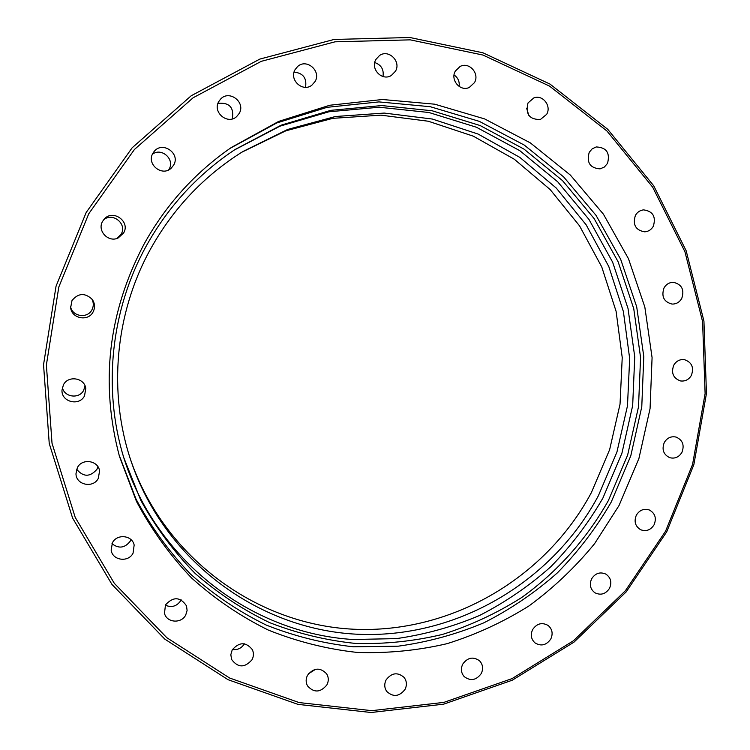 <?xml version="1.0" encoding="UTF-8"?>
<svg xmlns="http://www.w3.org/2000/svg" width="750" height="750" viewBox="0 0 750 750"><rect width="100%" height="100%" fill="white"/><g stroke="black" fill="none" stroke-linecap="round" stroke-linejoin="round"><path stroke-width="1.12" d="M91.641 298.65C93.731 302.344 93.825 306.056 91.931 309.816C87.516 318.872 72.272 316.659 70.566 306.666M93.122 311.906C88.312 321.806 71.55 318.666 70.65 307.641L71.981 300.591C78.253 292.978 85.013 292.584 92.259 299.419C94.959 303.441 95.25 307.603 93.122 311.906M85.022 385.828L83.7 390.262C79.312 399.281 64.144 397.294 62.381 387.431M84.525 395.85C79.35 406.537 61.172 401.972 61.997 390.141L63.422 384.844C68.166 375.113 84.553 377.794 85.791 388.453L84.525 395.85M97.941 466.753L96.919 469.35C90.028 477.206 83.278 477.169 76.659 469.237M98.316 478.331C93.366 488.569 76.022 485.062 75.975 473.756L77.372 467.653C82.097 457.969 98.353 460.444 99.572 470.981L98.316 478.331M130.959 539.597L130.256 541.153C124.913 548.062 118.819 548.916 111.975 543.703M133.069 553.144C128.428 562.762 112.322 560.513 111.15 550.041L112.416 542.803C116.916 533.559 132.244 535.172 134.156 545.044L133.069 553.144M181.163 599.841L180.806 600.562C176.831 606.347 171.675 607.884 165.328 605.184M185.747 614.963C181.416 623.906 166.697 622.819 164.484 613.341L165.469 604.922C173.25 596.428 180.262 596.747 186.516 605.887L187.097 610.472L185.747 614.963M244.397 643.809C241.575 648.244 237.591 650.138 232.453 649.481M252.037 659.728C244.772 667.987 237.966 667.913 231.638 659.503L230.822 654.712L232.191 649.941C239.184 641.841 245.906 641.747 252.356 649.65C253.866 652.987 253.753 656.344 252.037 659.728M315.637 669.263L308.484 673.781M326.906 684.872C320.466 692.663 314.006 693.009 307.528 685.913C305.709 682.463 305.7 678.919 307.528 675.272C313.753 667.631 320.128 667.153 326.653 673.837C328.725 677.362 328.809 681.047 326.906 684.872M405.047 689.363C399.356 696.647 393.281 697.359 386.794 691.5C384.337 687.891 384.113 684.019 386.119 679.875C391.622 672.731 397.622 671.906 404.1 677.419C406.8 681.075 407.109 685.059 405.047 689.363M481.256 673.556C476.259 680.325 470.569 681.347 464.213 676.622C461.053 672.938 460.575 668.766 462.75 664.116C467.597 657.478 473.194 656.362 479.531 660.788C482.916 664.481 483.488 668.738 481.256 673.556M550.791 639.019C546.394 645.272 541.125 646.556 534.975 642.872C531.084 639.188 530.306 634.753 532.641 629.559C536.906 623.428 542.091 622.078 548.184 625.5C552.3 629.166 553.172 633.675 550.791 639.019M609.516 588.337C605.662 594.075 600.806 595.566 594.947 592.8C590.269 589.219 589.172 584.541 591.647 578.766C595.388 573.15 600.159 571.613 605.944 574.144C610.837 577.678 612.028 582.403 609.516 588.337M654.066 524.822C650.691 530.062 646.247 531.712 640.725 529.763C635.231 526.378 633.787 521.494 636.384 515.091C639.666 509.972 644.016 508.284 649.434 510.028C655.153 513.337 656.7 518.269 654.066 524.822M681.9 452.4C678.938 457.162 674.906 458.925 669.788 457.697C663.431 454.594 661.603 449.522 664.312 442.453C667.181 437.822 671.119 436.022 676.116 437.081C682.706 440.072 684.628 445.172 681.9 452.4M691.369 375.413C688.772 379.697 685.134 381.534 680.447 380.925C673.2 378.225 670.969 372.984 673.753 365.203C676.256 361.031 679.791 359.175 684.347 359.634C691.828 362.194 694.163 367.453 691.369 375.413M681.75 298.444C679.491 302.288 676.247 304.163 672.019 304.069C663.844 301.884 661.181 296.512 664.012 287.953C666.188 284.231 669.319 282.356 673.397 282.328C681.806 284.334 684.591 289.706 681.75 298.444M653.334 226.237C651.375 229.65 648.516 231.516 644.775 231.834C635.672 230.287 632.541 224.822 635.381 215.447C637.266 212.156 639.994 210.3 643.566 209.869C652.922 211.191 656.175 216.647 653.334 226.237M607.491 163.416L604.369 167.034L600.075 168.872C590.034 168.103 586.416 162.581 589.219 152.325L592.172 148.837L596.222 146.944C606.516 147.431 610.275 152.925 607.491 163.416M546.675 114.319L540.384 119.503C529.425 119.644 525.3 114.122 528.009 102.947L533.85 97.903C542.691 94.331 551.719 105.938 546.675 114.319M474.459 82.659L469.256 87.459C460.228 91.913 450 79.894 455.353 71.062L460.059 66.497C469.134 61.434 479.944 73.622 474.459 82.659M395.466 71.231L391.275 75.525C382.106 81.403 370.116 68.934 375.891 59.466L379.509 55.519C388.631 48.872 401.409 61.5 395.466 71.231M315.094 81.516L311.803 85.247C302.653 92.522 288.881 79.763 295.059 69.666L297.675 66.469C306.637 58.172 321.497 71.072 315.094 81.516M239.213 113.428L236.606 116.634C227.578 125.081 212.25 112.209 218.766 101.578L220.509 99.197C229.116 89.334 246.047 102.281 239.213 113.428M152.419 154.247C161.484 147.112 175.153 159.356 169.116 169.153L168.684 169.866M173.653 165.113L171.188 168.197C162.141 177 146.222 164.184 152.859 153.356L153.994 151.669C162.197 140.578 180.825 153.384 173.653 165.113M103.434 220.069C112.266 211.631 127.519 223.837 121.153 234.178L117.019 238.416M123.619 232.969L118.181 237.966C108.422 242.925 96.872 230.7 102.591 221.391L104.222 219.122C112.894 208.837 130.612 221.559 123.619 232.969M88.744 213.778L134.409 149.512L193.088 97.791L261.281 61.331L335.034 41.812L410.25 39.853L482.953 55.05L549.534 86.1L606.928 130.988L652.669 187.172L684.938 251.756L702.591 321.609L705.112 393.562L692.569 464.438L665.588 531.159L625.322 590.822L573.441 640.763L512.072 678.6L443.831 702.394L371.737 710.662L299.128 702.572L229.603 678.009L166.828 637.716L114.309 583.331L75.206 517.378L52.022 443.259L46.378 364.988L58.819 286.997L88.744 213.778M86.184 212.475L132.15 147.797L191.222 95.747L259.866 59.072L334.106 39.45L409.809 37.5L482.972 52.809L549.975 84.075L607.706 129.262L653.719 185.803L686.175 250.781L703.931 321.066L706.462 393.45L693.834 464.747L666.694 531.872L626.194 591.891L574.003 642.131L512.269 680.212L443.616 704.166L371.072 712.5L298.003 704.381L228.028 679.688L164.831 639.15L111.966 584.428L72.591 518.062L49.238 443.466L43.537 364.678L56.053 286.181L86.184 212.475M144.019 244.191C108.197 312.3 100.013 383.053 119.466 456.431L136.453 501.366C151.463 529.612 169.838 555.159 191.578 577.997C214.931 598.969 240.497 616.322 268.275 630.056C296.934 641.55 326.475 649.003 356.887 652.406C387.413 653.484 417.478 650.569 447.084 643.669C476.072 634.594 503.409 621.984 529.106 605.85C553.547 587.888 575.372 567.169 594.581 543.684L619.022 505.547L638.916 458.494L650.062 408.647L652.078 357.619L644.841 307.078L628.472 258.712L603.422 214.191L570.375 175.087L530.344 142.894L484.612 118.913L434.738 104.194L382.481 99.506L329.794 105.244L278.719 121.387L231.319 147.497C194.916 172.688 165.806 204.919 144.019 244.191M119.062 454.959L135.984 499.022C150.872 526.716 169.05 551.737 190.519 574.097C213.572 594.628 238.772 611.606 266.137 625.022C294.366 636.244 323.438 643.5 353.372 646.791L398.166 646.191C427.838 642.112 456.441 634.303 483.984 622.753C510.6 609.234 535.078 592.584 557.438 572.812C578.316 551.494 596.241 527.925 611.213 502.106L630.788 455.822L641.775 406.781L643.791 356.569L636.703 306.834L620.644 259.228L596.044 215.372L563.587 176.841L524.269 145.078L479.334 121.359L430.303 106.716L378.919 101.906L327.084 107.325L276.788 122.953L230.062 148.369M454.069 74.953C458.034 77.747 459.722 81.581 459.131 86.466M217.978 103.341C229.397 102.309 234.188 107.494 232.331 118.884M294.075 72.084C303.15 73.097 306.966 78.169 305.531 87.291M374.747 62.541C381.281 64.894 384.028 69.544 382.978 76.519M526.622 108.197L528.787 115.341M146.109 246.272C110.794 310.238 102.675 388.547 123.666 457.359L140.803 500.353C155.719 527.334 173.812 551.681 195.094 573.394C217.894 593.306 242.775 609.731 269.728 622.678C297.506 633.469 326.091 640.388 355.481 643.434C384.956 644.25 413.981 641.241 442.538 634.416C470.494 625.519 496.856 613.228 521.625 597.562C557.288 571.931 586.819 538.837 608.381 500.55L627.638 455.072L638.494 406.894L640.575 357.562L633.75 308.681L618.15 261.844L594.178 218.644L562.509 180.619L524.091 149.166L480.141 125.541L432.131 110.766L381.741 105.562L330.816 110.344L281.297 125.109L235.134 149.475C197.85 174.281 168.169 206.55 146.109 246.272M123.347 456.291C155.194 559.941 250.781 633.216 352.978 639.506L396.431 638.616C425.194 634.491 452.916 626.775 479.597 615.459C505.369 602.25 529.087 586.022 550.744 566.794C570.975 546.084 588.347 523.191 602.878 498.131L621.928 453.188L632.672 405.572L634.744 356.822L628.022 308.494L612.638 262.181L588.984 219.459L557.728 181.828L519.806 150.675L476.409 127.237L428.991 112.509L379.209 107.231L328.875 111.787L279.9 126.206L234.206 150.084M150.403 249.291C114.975 313.444 107.925 392.456 130.941 460.763C164.184 560.166 257.634 629.222 356.681 634.209C455.897 639.159 551.972 582.516 598.406 495.675L616.931 452.062L627.478 405.863L629.672 358.538L623.4 311.597L608.794 266.55L586.2 224.887L556.266 188.062L519.853 157.397L478.106 134.062L432.384 119.053L384.244 113.072L335.409 116.513L287.681 129.441L242.906 151.519C203.944 175.903 173.1 208.5 150.403 249.291M130.481 459.366C163.734 556.941 255.9 624.506 353.428 629.212C451.134 633.881 545.653 578.091 591.384 492.6L609.637 449.653L620.034 404.166L622.228 357.562L616.097 311.325L601.753 266.944L579.562 225.881L550.144 189.544L514.35 159.262L473.306 136.172L428.325 121.237L380.953 115.153L332.859 118.331L285.834 130.819L241.659 152.297"/></g></svg>
